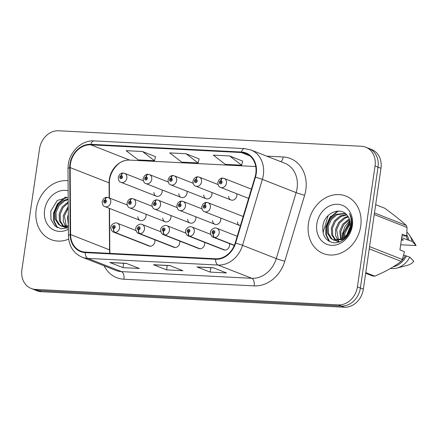 <?xml version="1.0" encoding="UTF-8"?>
<svg xmlns="http://www.w3.org/2000/svg" width="438" height="438" viewBox="0 0 438 438"><rect width="100%" height="100%" fill="white"/><g stroke="black" fill="none" stroke-linecap="round" stroke-linejoin="round"><path stroke-width="0.66" d="M175.162 247.519L139.892 233.684A3.214 1.681 -90 0 1 138.583 229.884A1.61 1.341 -68.6 0 0 138.983 226.736A1.61 1.341 -68.6 0 0 138.463 229.879A3.214 1.725 95.8 0 0 139.53 233.668A4.823 4.03 111.4 0 1 138.638 233.449L173.908 247.284A4.823 4.03 -68.6 0 0 179.755 243.002A4.823 4.03 -68.6 0 0 179.679 241.053M200.062 248.795L164.792 234.96A3.214 1.681 -90 0 1 163.484 231.16A1.61 1.341 -68.6 0 0 163.883 228.012A1.61 1.341 -68.6 0 0 163.363 231.154A3.214 1.725 95.8 0 0 164.436 234.938A4.823 4.03 111.4 0 1 163.538 234.724L198.808 248.56A4.823 4.03 -68.6 0 0 204.655 244.278A4.823 4.03 -68.6 0 0 204.579 242.329M224.962 250.071L189.692 236.23A3.214 1.681 -90 0 1 188.384 232.436A1.61 1.341 -68.6 0 0 188.783 229.288A1.61 1.341 -68.6 0 0 188.269 232.43A3.214 1.725 95.8 0 0 189.336 236.213A4.823 4.03 111.4 0 1 188.444 236L223.714 249.835A4.823 4.03 -68.6 0 0 229.561 245.554A4.823 4.03 -68.6 0 0 229.485 243.605M150.256 246.249L114.986 232.408A3.214 1.681 -90 0 1 113.677 228.614A1.61 1.341 -68.6 0 0 114.077 225.466A1.61 1.341 -68.6 0 0 113.562 228.609A3.214 1.725 95.8 0 0 114.63 232.392A4.823 4.03 111.4 0 1 113.732 232.173L149.008 246.014A4.823 4.03 -68.6 0 0 154.855 241.732A4.823 4.03 -68.6 0 0 154.778 239.783M162.717 218.025A4.823 4.03 -68.6 0 0 165.093 221.721A4.823 4.03 -68.6 0 0 170.94 217.44A4.823 4.03 -68.6 0 0 170.864 215.491M187.617 219.301A4.823 4.03 -68.6 0 0 189.993 222.997A4.823 4.03 -68.6 0 0 195.841 218.715A4.823 4.03 -68.6 0 0 195.77 216.766M212.523 220.571A4.823 4.03 -68.6 0 0 214.899 224.272A4.823 4.03 -68.6 0 0 220.747 219.986A4.823 4.03 -68.6 0 0 220.67 218.036M237.423 221.847A4.823 4.03 -68.6 0 0 239.8 225.543A4.823 4.03 -68.6 0 0 240.396 225.718M137.817 216.75A4.823 4.03 -68.6 0 0 140.193 220.445A4.823 4.03 -68.6 0 0 146.04 216.164A4.823 4.03 -68.6 0 0 145.964 214.215M178.803 193.733A4.823 4.03 -68.6 0 0 181.179 197.429A4.823 4.03 -68.6 0 0 187.026 193.147A4.823 4.03 -68.6 0 0 186.955 191.198M203.708 195.009A4.823 4.03 -68.6 0 0 206.084 198.704A4.823 4.03 -68.6 0 0 211.932 194.423A4.823 4.03 -68.6 0 0 211.855 192.474M228.609 196.284A4.823 4.03 -68.6 0 0 230.985 199.98A4.823 4.03 -68.6 0 0 236.832 195.698A4.823 4.03 -68.6 0 0 236.755 193.749M153.902 192.463A4.823 4.03 -68.6 0 0 156.278 196.158A4.823 4.03 -68.6 0 0 162.126 191.877A4.823 4.03 -68.6 0 0 162.049 189.928M36.217 209.534A30.874 25.776 -68.6 0 0 51.087 239.613A30.874 25.776 -68.6 0 0 68.684 239.143A30.874 25.776 -68.6 0 1 51.087 239.613A30.874 25.776 -68.6 0 1 36.217 209.534A30.874 25.776 -68.6 0 1 68.076 180.763A30.874 25.776 -68.6 0 0 36.217 209.534M308.445 223.462A30.874 25.776 -68.6 0 0 323.31 253.542A30.874 25.776 -68.6 0 0 360.731 226.139A30.874 25.776 -68.6 0 0 345.867 196.06A30.874 25.776 -68.6 0 0 308.445 223.462A30.874 25.776 -68.6 0 0 323.31 253.542A30.874 25.776 -68.6 0 0 360.731 226.139A30.874 25.776 -68.6 0 0 345.867 196.06A30.874 25.776 -68.6 0 0 308.445 223.462M255.754 166.549L129.697 160.1A20.586 17.186 -68.6 0 0 125.016 160.571A20.586 17.186 -68.6 0 0 109.33 179.35A20.586 17.186 -68.6 0 0 109.084 182.86L109.182 197.916M70.403 164.08A20.586 17.186 111.4 0 1 90.776 144.825L241.322 152.528A20.586 17.186 111.4 0 1 245.899 153.514A20.586 17.186 111.4 0 1 255.036 177.051L235.195 243.002A20.586 17.186 111.4 0 1 215.606 258.77L85.339 252.107A20.586 17.186 111.4 0 1 80.762 251.127A20.586 17.186 111.4 0 1 70.606 234.582L70.162 167.59A20.586 17.186 111.4 0 1 70.403 164.08M69.971 164.058A21.101 17.613 -68.6 0 0 69.719 167.655L70.162 234.648A21.101 17.613 -68.6 0 0 85.268 252.611L215.529 259.274A21.101 17.613 -68.6 0 0 235.617 243.112L255.453 177.16A21.101 17.613 -68.6 0 0 241.393 152.024L90.847 144.321A21.101 17.613 -68.6 0 0 69.971 164.058M31.191 288.483L37.126 290.81A19.299 16.113 -68.6 0 0 41.418 291.73L344.257 307.23A19.299 16.113 -68.6 0 0 363.354 289.179L380.983 168.318L378.016 167.152A19.299 16.113 -68.6 0 0 368.725 148.351A19.299 16.113 -68.6 0 1 378.016 167.152L360.386 288.012L378.016 167.152L375.048 165.991A19.299 16.113 -68.6 0 0 365.757 147.19A19.299 16.113 -68.6 0 0 361.465 146.27L58.626 130.77A19.299 16.113 -68.6 0 0 39.529 148.821L21.9 269.682A19.299 16.113 -68.6 0 0 31.191 288.483A19.299 16.113 -68.6 0 0 35.483 289.403L338.322 304.897A19.299 16.113 -68.6 0 0 357.419 286.852L375.048 165.991M344.257 307.23L341.29 306.063A19.299 16.113 -68.6 0 0 360.386 288.012A19.299 16.113 -68.6 0 1 341.29 306.063L38.451 290.569L341.29 306.063L338.322 304.897M34.159 289.649A19.299 16.113 -68.6 0 0 38.451 290.569A19.299 16.113 -68.6 0 1 34.159 289.649M242.668 161.135L229.627 155.966L213.284 155.134L225.324 164.365L241.666 165.197L242.679 161.091M155.523 156.673L142.476 151.51L126.139 150.672L138.178 159.903L154.515 160.741L155.534 156.629M199.093 158.906L186.051 153.738L169.714 152.9L181.748 162.131L198.091 162.969L199.104 158.863M109.254 208.307L109.527 249.852A20.586 17.186 -68.6 0 0 109.834 253.361M126.166 263.309L139.355 268.478L123.012 267.645L109.828 262.471L126.166 263.309M213.317 267.766L226.501 272.94L210.163 272.102L196.974 266.928L213.317 267.766M169.741 265.537L182.925 270.711L166.588 269.874L153.404 264.7L169.741 265.537M166.588 269.874L167.223 265.51M170.043 265.658L153.869 264.804A5.146 2.727 -87.1 0 1 153.404 264.7M210.163 272.102L210.798 267.738M213.618 267.886L197.445 267.032A5.146 2.727 -87.1 0 1 196.974 266.928M123.012 267.645L123.647 263.282M126.472 263.424L110.299 262.576A5.146 2.727 -87.1 0 1 109.828 262.471M186.051 153.738L198.091 162.969M142.476 151.51L154.515 160.741M229.627 155.966L241.666 165.197M380.983 168.318A19.299 16.113 -68.6 0 0 371.692 149.517L365.757 147.19M123.16 173.065A3.214 1.681 90 0 0 122.941 173.037A3.214 1.681 90 0 0 121.293 175.605A1.61 1.341 -68.6 0 0 120.893 178.753A1.61 1.341 -68.6 0 0 121.408 175.611L121.238 176.552A0.641 0.537 111.4 0 1 121.665 177.209A0.641 0.537 111.4 0 1 120.576 177.155A0.641 0.537 111.4 0 1 121.189 176.552L121.293 175.605M121.408 175.611A3.214 1.725 -84.2 0 1 123.385 173.059L124.534 173.339A4.823 4.03 111.4 0 1 126.856 178.036A4.823 4.03 111.4 0 1 121.008 182.317C119.339 181.962 118.408 180.286 118.227 177.291L119.508 174.587C121.134 173.317 122.279 172.802 122.941 173.037M121.501 176.673L121.189 176.552M107.075 197.352A3.214 1.681 90 0 0 106.856 197.33A3.214 1.681 90 0 0 105.202 199.898A1.61 1.341 -68.6 0 0 104.802 203.046A1.61 1.341 -68.6 0 0 105.323 199.903L105.147 200.845A0.641 0.537 111.4 0 1 105.58 201.502A0.641 0.537 111.4 0 1 104.49 201.442A0.641 0.537 111.4 0 1 105.104 200.839L105.202 199.898M105.323 199.903A3.214 1.725 -84.2 0 1 107.299 197.352L108.443 197.626A4.823 4.03 111.4 0 1 110.765 202.329A4.823 4.03 111.4 0 1 104.917 206.61C103.248 206.249 102.322 204.573 102.136 201.584L103.417 198.879C105.049 197.609 106.193 197.089 106.856 197.33M105.41 200.965L105.104 200.839M113.781 227.683L113.732 227.667A0.641 0.537 111.4 0 1 113.305 227.01A0.641 0.537 111.4 0 1 114.395 227.065A0.641 0.537 111.4 0 1 113.781 227.667L113.677 228.614M113.562 228.609L113.732 227.667M149.9 246.227L114.63 232.392M68.377 225.734L67.529 217.1L68.301 214.368M68.35 222.071L68.333 219.268M67.326 228.078L66.138 227.015M65.716 226.545L63.346 221.497L63.34 215.458L68.246 206.424M66.362 226.441L64.386 215.868L68.257 207.93M67.123 228.143L63.784 226.879M63.307 226.555L59.415 220.878L59.152 213.815L62.191 206.922L68.218 201.874M65.826 227.831L64.353 226.966M63.888 226.61L60.466 221.289L60.203 214.226L63.001 207.656L68.224 202.832M68.377 225.838L61.112 226.003L58.632 224.535L55.232 219.235L54.969 212.173L58.002 205.28L63.62 200.434L68.197 199.033M68.383 226.61L62.158 226.413L61.112 226.003M61.643 226.189L59.678 224.946L56.278 219.646L56.015 212.583L59.053 205.69L64.665 200.845L68.202 199.602M68.142 190.754A20.975 17.509 -68.6 0 0 44.599 209.961A20.975 17.509 -68.6 0 0 68.399 229.238M68.186 197.357L57.285 200.456L50.797 211.078L50.934 219.383L54.755 225.838L61.128 228.817L68.388 227.64M57.416 227.672L54.203 221.048L54.104 213.109L57.958 204.075L65.174 197.724L66.335 197.166M56.77 227.327L53.655 220.741L53.578 212.906L57.433 203.873L65.322 197.182M344.109 239.405L343.994 238.929M343.797 237.889L343.94 232.671L350.252 222.422M344.914 238.726L344.848 238.299M344.717 237.084L344.985 233.082L350.356 223.621M340.644 239.75L339.757 231.029L342.79 224.136L349.338 218.858M342.029 240.834L341.689 240.161M341.377 239.422L340.802 231.439L343.835 224.546L349.617 219.619M339.549 242.006L338.366 240.944M337.944 240.473L335.574 235.425L335.568 229.386L338.607 222.493L344.219 217.653L347.98 216.367M338.59 240.369L336.614 229.797L339.653 222.904L345.264 218.064L348.347 216.919M339.351 242.077L336.012 240.807M335.53 240.484L331.643 234.806L331.38 227.744L334.418 220.851L340.036 216.011L346.48 214.532M338.054 241.76L336.581 240.895M336.11 240.539L332.694 235.217L332.431 228.154L335.464 221.261L341.082 216.421L346.852 214.938M346.036 235.655C348.303 233.071 349.688 230.092 350.197 226.725C350.75 222.438 349.863 218.786 347.537 215.775C340.95 206.063 324.996 212.758 323.025 225.006C321.826 235.332 325.527 241.272 334.112 242.822C342.845 242.449 348.637 237.204 351.495 227.092L351.676 226.024C352.311 221.36 351.566 217.188 349.436 213.525C351.276 217.587 351.769 221.874 350.926 226.38C350.143 230.169 348.517 233.257 346.036 235.655L342.472 238.819L333.34 239.931L330.854 238.464L327.46 233.164L327.197 226.101L330.23 219.208L335.847 214.368L345.155 213.366M350.75 227.169L348.38 234.215L343.518 239.23L334.386 240.342L333.34 239.931M333.871 240.117L331.905 238.874L328.505 233.574L328.243 226.512L331.281 219.619L336.893 214.779L345.418 213.574M316.827 223.895A20.975 17.509 -68.6 0 0 331.593 245.324A20.975 17.509 -68.6 0 0 352.349 225.707A20.975 17.509 -68.6 0 0 337.583 204.278A20.975 17.509 -68.6 0 0 316.827 223.895M365.675 273.246L372.826 276.049A34.733 29.001 -68.6 0 0 374.753 276.148C385.095 271.861 393.877 266.934 401.104 261.355A34.733 29.001 -68.6 0 0 402.347 259.477L404.444 251.675L399.927 249.901L402.221 234.166L406.738 235.94L407.022 227.431A34.733 29.001 -68.6 0 0 406.338 225.45C400.743 220.352 393.516 214.598 384.668 208.198L375.678 204.672M406.738 235.94L401.975 235.841M401.339 240.199L403.491 240.013L401.482 239.225M400.677 244.771L416.1 245.559A12.866 10.742 -68.6 0 0 415.662 244.804L409.65 235.359A20.586 17.186 -68.6 0 0 406.935 232.118M401.701 237.741L412.103 241.42A20.586 17.186 -68.6 0 0 409.65 235.359M412.103 241.42L416.1 245.559M408.807 240.128A20.586 17.186 -68.6 0 0 406.809 234.828M407.619 240.062A19.299 16.113 -68.6 0 0 406.092 236.016M365.768 272.622L374.753 276.148M401.104 261.355L369.234 248.85M369.562 246.61L402.347 259.477M407.022 227.431L374.238 214.565M374.474 212.95L406.338 225.45M390.488 268.461A20.586 17.186 -68.6 0 0 396.806 268.1L407.636 265.264A12.866 10.742 -68.6 0 0 413.806 261.294L409.809 257.155L403.59 255.124M396.806 268.1A20.586 17.186 -68.6 0 0 409.809 257.155M393.045 266.917A20.586 17.186 -68.6 0 0 406.513 255.863M398.514 263.271A19.299 16.113 -68.6 0 0 400.004 262.181M401.356 260.988A19.299 16.113 -68.6 0 0 405.32 255.803M329.644 241.606L326.43 234.976L326.332 227.037L330.181 218.009L337.402 211.653L338.563 211.094M342.768 238.633L343.074 233.607L350.028 221.108M347.641 233.553L349.962 227.984M328.998 241.256L325.883 234.669L325.806 226.835L329.661 217.801L337.55 211.111M342.281 238.934L342.549 233.405L345.084 226.43L349.896 220.555M346.792 234.746L350.225 226.539M148.06 174.34A3.214 1.681 90 0 0 147.847 174.313A3.214 1.681 90 0 0 146.193 176.881A1.61 1.341 -68.6 0 0 145.794 180.029A1.61 1.341 -68.6 0 0 146.314 176.886L146.139 177.828A0.641 0.537 111.4 0 1 146.571 178.485A0.641 0.537 111.4 0 1 145.482 178.43A0.641 0.537 111.4 0 1 146.089 177.828L146.193 176.881M146.314 176.886A3.214 1.725 -84.2 0 1 148.29 174.335L149.435 174.609A4.823 4.03 111.4 0 1 151.756 179.312A4.823 4.03 111.4 0 1 145.909 183.593C144.239 183.232 143.314 181.562 143.127 178.567L144.409 175.862C146.035 174.592 147.184 174.072 147.847 174.313M146.401 177.948L146.089 177.828M172.966 175.611A3.214 1.681 90 0 0 172.747 175.583A3.214 1.681 90 0 0 171.094 178.156A1.61 1.341 -68.6 0 0 170.7 181.305A1.61 1.341 -68.6 0 0 171.214 178.162L171.044 179.104A0.641 0.537 111.4 0 1 171.472 179.755A0.641 0.537 111.4 0 1 170.382 179.7A0.641 0.537 111.4 0 1 170.995 179.098L171.094 178.156M171.214 178.162A3.214 1.725 -84.2 0 1 173.191 175.605L174.335 175.884A4.823 4.03 111.4 0 1 176.662 180.587A4.823 4.03 111.4 0 1 170.815 184.869C169.139 184.507 168.214 182.832 168.028 179.843L169.309 177.133C170.94 175.862 172.085 175.348 172.747 175.583M171.307 179.224L170.995 179.098M197.866 176.886A3.214 1.681 90 0 0 197.648 176.859A3.214 1.681 90 0 0 196 179.427A1.61 1.341 -68.6 0 0 195.6 182.58A1.61 1.341 -68.6 0 0 196.12 179.432L195.945 180.374A0.641 0.537 111.4 0 1 196.372 181.031A0.641 0.537 111.4 0 1 195.282 180.976A0.641 0.537 111.4 0 1 195.895 180.374L196 179.427M196.12 179.432A3.214 1.725 -84.2 0 1 198.091 176.881L199.241 177.16A4.823 4.03 111.4 0 1 201.562 181.858A4.823 4.03 111.4 0 1 195.715 186.139C194.045 185.783 193.114 184.108 192.934 181.118L194.215 178.408C195.841 177.138 196.985 176.624 197.648 176.859M196.208 180.494L195.895 180.374M222.767 178.162A3.214 1.681 90 0 0 222.553 178.135A3.214 1.681 90 0 0 220.9 180.702A1.61 1.341 -68.6 0 0 220.5 183.851A1.61 1.341 -68.6 0 0 221.02 180.708L220.845 181.65A0.641 0.537 111.4 0 1 221.278 182.307A0.641 0.537 111.4 0 1 220.188 182.252A0.641 0.537 111.4 0 1 220.801 181.65L220.9 180.702M221.02 180.708A3.214 1.725 -84.2 0 1 222.997 178.156L224.141 178.436A4.823 4.03 111.4 0 1 226.462 183.133A4.823 4.03 111.4 0 1 220.615 187.415C218.945 187.059 218.02 185.383 217.834 182.389L219.115 179.684C220.747 178.414 221.891 177.894 222.553 178.135M221.108 181.77L220.801 181.65M138.682 228.959L138.638 228.937A0.641 0.537 111.4 0 1 138.205 228.286A0.641 0.537 111.4 0 1 139.295 228.34A0.641 0.537 111.4 0 1 138.682 228.943L138.583 229.884M138.463 229.879L138.638 228.937M174.806 247.503L139.53 233.668M163.582 230.229L163.538 230.213A0.641 0.537 111.4 0 1 163.111 229.556A0.641 0.537 111.4 0 1 164.201 229.616A0.641 0.537 111.4 0 1 163.588 230.218L163.484 231.16M163.363 231.154L163.538 230.213M199.706 248.779L164.436 234.938M188.488 231.505L188.439 231.488A0.641 0.537 111.4 0 1 188.011 230.831A0.641 0.537 111.4 0 1 189.101 230.886A0.641 0.537 111.4 0 1 188.488 231.488L188.384 232.436M188.269 232.43L188.439 231.488M224.606 250.049L189.336 236.213M234.39 245.275L214.598 237.506A3.214 1.681 -90 0 1 213.29 233.711A1.61 1.341 -68.6 0 0 213.689 230.558A1.61 1.341 -68.6 0 0 213.169 233.7L213.344 232.764A0.641 0.537 111.4 0 1 212.912 232.107A0.641 0.537 111.4 0 1 214.001 232.162A0.641 0.537 111.4 0 1 213.388 232.764L213.344 232.764M213.169 233.7A3.214 1.725 95.8 0 0 214.242 237.489A4.823 4.03 111.4 0 1 213.344 237.27L234.303 245.494M234.352 245.379L214.242 237.489M213.388 232.764L213.29 233.711M131.975 198.628A3.214 1.681 90 0 0 131.756 198.6A3.214 1.681 90 0 0 130.108 201.173A1.61 1.341 -68.6 0 0 129.708 204.322A1.61 1.341 -68.6 0 0 130.223 201.179L130.053 202.121A0.641 0.537 111.4 0 1 130.48 202.772A0.641 0.537 111.4 0 1 129.391 202.717A0.641 0.537 111.4 0 1 130.004 202.115L130.108 201.173M130.223 201.179A3.214 1.725 -84.2 0 1 132.199 198.622L133.349 198.901A4.823 4.03 111.4 0 1 135.671 203.604A4.823 4.03 111.4 0 1 129.823 207.886C128.153 207.524 127.223 205.849 127.042 202.86L128.323 200.15C129.949 198.879 131.093 198.365 131.756 198.6M130.316 202.236L130.004 202.115M156.875 199.903A3.214 1.681 90 0 0 156.662 199.876A3.214 1.681 90 0 0 155.008 202.444A1.61 1.341 -68.6 0 0 154.609 205.592A1.61 1.341 -68.6 0 0 155.129 202.449L154.953 203.391A0.641 0.537 111.4 0 1 155.386 204.048A0.641 0.537 111.4 0 1 154.296 203.993A0.641 0.537 111.4 0 1 154.904 203.391L155.008 202.444M155.129 202.449A3.214 1.725 -84.2 0 1 157.105 199.898L158.249 200.177A4.823 4.03 111.4 0 1 160.571 204.874A4.823 4.03 111.4 0 1 154.724 209.156C153.054 208.8 152.128 207.125 151.942 204.135L153.223 201.425C154.849 200.155 155.999 199.64 156.662 199.876M155.216 203.511L154.904 203.391M181.781 201.179A3.214 1.681 90 0 0 181.562 201.151A3.214 1.681 90 0 0 179.909 203.719A1.61 1.341 -68.6 0 0 179.514 206.867A1.61 1.341 -68.6 0 0 180.029 203.725L179.859 204.666A0.641 0.537 111.4 0 1 180.286 205.323A0.641 0.537 111.4 0 1 179.197 205.269A0.641 0.537 111.4 0 1 179.81 204.666L179.909 203.719M180.029 203.725A3.214 1.725 -84.2 0 1 182.005 201.173L183.15 201.453A4.823 4.03 111.4 0 1 185.477 206.15A4.823 4.03 111.4 0 1 179.629 210.432C177.954 210.076 177.029 208.4 176.843 205.406L178.124 202.701C179.755 201.431 180.899 200.911 181.562 201.151M180.122 204.787L179.81 204.666M206.681 202.449A3.214 1.681 90 0 0 206.462 202.422A3.214 1.681 90 0 0 204.814 204.995A1.61 1.341 -68.6 0 0 204.415 208.143A1.61 1.341 -68.6 0 0 204.935 205L204.76 205.942A0.641 0.537 111.4 0 1 205.187 206.599A0.641 0.537 111.4 0 1 204.097 206.539A0.641 0.537 111.4 0 1 204.71 205.937L204.814 204.995M204.935 205A3.214 1.725 -84.2 0 1 206.906 202.449L208.055 202.723A4.823 4.03 111.4 0 1 210.377 207.426A4.823 4.03 111.4 0 1 204.53 211.707C202.86 211.346 201.929 209.671 201.748 206.681L203.029 203.977C204.655 202.706 205.8 202.186 206.462 202.422M205.022 206.063L204.71 205.937M330.186 216.18L330.756 216.405M90.776 144.825L129.697 160.1M266.665 156.131L283.189 156.974A6.433 3.411 -87.1 0 1 280.868 161.704M283.189 156.974A32.16 26.849 111.4 0 1 305.834 189.846A32.16 26.849 111.4 0 1 304.618 195.288L284.782 261.245A32.16 26.849 111.4 0 1 254.166 285.883L123.905 279.214A32.16 26.849 111.4 0 1 104.102 265.811M255.453 177.16A6.433 0.345 16.7 0 1 262.367 179.383L296.121 192.627A25.727 21.478 -68.6 0 0 297.09 188.274A25.727 21.478 -68.6 0 0 284.7 163.204L250.947 149.96A25.727 21.478 111.4 0 1 262.367 179.383L242.526 245.34A25.727 21.478 111.4 0 1 218.036 265.05L87.77 258.387A6.433 3.411 -87.1 0 1 85.268 252.611M241.393 152.024A6.433 3.411 -87.1 0 1 244.628 148.608L94.082 140.905C82.043 139.974 69.938 151.203 68.295 164.447L67.999 168.712A6.433 1.528 -0.4 0 1 69.719 167.655M215.529 259.274A6.433 3.411 92.9 0 0 218.036 265.05L251.79 278.294A25.727 21.478 -68.6 0 0 276.279 258.584L296.121 192.627A6.433 0.345 -163.3 0 0 304.618 195.288M235.617 243.112A6.433 0.345 16.7 0 1 242.526 245.34L276.279 258.584A6.433 0.345 -163.3 0 0 284.782 261.245M67.999 168.712L68.443 235.704A6.433 1.528 -0.4 0 1 70.162 234.648M123.905 279.214A6.433 3.411 -87.1 0 0 121.523 271.626L87.77 258.387A25.727 21.478 111.4 0 1 82.048 257.155L115.802 270.399A25.727 21.478 -68.6 0 0 121.523 271.626L251.79 278.294A6.433 3.411 -87.1 0 1 254.166 285.883M94.082 140.905A6.433 3.411 92.9 0 0 90.847 144.321M109.522 208.417L109.801 250.459A12.22 2.907 179.6 0 0 109.527 249.852L70.606 234.582M125.016 160.571C117.625 161.803 108.854 172.994 109.358 183.467A12.22 2.907 179.6 0 0 109.084 182.86L70.162 167.59M35.483 289.403L41.418 291.73M357.419 286.852L363.354 289.179M241.322 152.528L249.923 155.906M169.977 265.625L153.869 264.804M126.401 263.397L110.299 262.576M213.547 267.859L197.445 267.032M323.014 232.704L328.166 215.578M123.636 173.119A4.823 4.03 111.4 0 1 124.534 173.339L143.275 180.691M107.551 197.412A4.823 4.03 111.4 0 1 108.443 197.626L127.19 204.984M136.004 230.547L117.258 223.194A4.823 4.03 111.4 0 1 119.579 227.891A4.823 4.03 111.4 0 1 114.986 232.408M148.537 174.395A4.823 4.03 111.4 0 1 149.435 174.609L168.181 181.967M173.443 175.671A4.823 4.03 111.4 0 1 174.335 175.884L193.081 183.237M198.343 176.941A4.823 4.03 111.4 0 1 199.241 177.16L217.987 184.513M223.243 178.217A4.823 4.03 111.4 0 1 224.141 178.436L251.401 189.128M160.905 231.822L142.158 224.47A4.823 4.03 111.4 0 1 144.485 229.167A4.823 4.03 111.4 0 1 139.892 233.684M185.811 233.098L167.064 225.74A4.823 4.03 111.4 0 1 169.386 230.443A4.823 4.03 111.4 0 1 164.792 234.96M210.711 234.368L191.964 227.015A4.823 4.03 111.4 0 1 194.291 231.713A4.823 4.03 111.4 0 1 189.692 236.23M237.221 236.274L216.87 228.291A4.823 4.03 111.4 0 1 219.192 232.989A4.823 4.03 111.4 0 1 214.598 237.506M132.451 198.688A4.823 4.03 111.4 0 1 133.349 198.901L152.09 206.254M157.351 199.958A4.823 4.03 111.4 0 1 158.249 200.177L176.996 207.53M182.257 201.234A4.823 4.03 111.4 0 1 183.15 201.453L201.896 208.806M207.158 202.509A4.823 4.03 111.4 0 1 208.055 202.723L243.172 216.503M68.443 235.704C68.881 246.112 73.42 253.268 82.048 257.155M250.947 149.96L244.628 148.608M109.801 250.459L110.009 253.372M109.358 183.467L109.456 198.025M156.278 196.158L121.008 182.317M140.193 220.445L104.917 206.61M117.258 223.194C114.51 221.765 110.48 225.329 110.951 227.152C110.453 226.632 111.312 231.916 113.732 232.173M181.179 197.429L145.909 183.593M206.084 198.704L170.815 184.869M230.985 199.98L195.715 186.139M248.614 198.398L220.615 187.415M142.158 224.47C139.415 223.035 135.386 226.605 135.857 228.422C135.353 227.902 136.218 233.191 138.638 233.449M167.064 225.74C164.316 224.311 160.286 227.88 160.757 229.698C160.259 229.178 161.118 234.467 163.538 234.724M191.964 227.015C189.221 225.586 185.192 229.151 185.657 230.974C185.159 230.454 186.019 235.737 188.444 236M216.87 228.291C214.122 226.862 210.092 230.426 210.563 232.244C210.059 231.724 210.924 237.013 213.344 237.27M165.093 221.721L129.823 207.886M189.993 222.997L154.724 209.156M214.899 224.272L179.629 210.432M239.8 225.543L204.53 211.707"/></g></svg>
